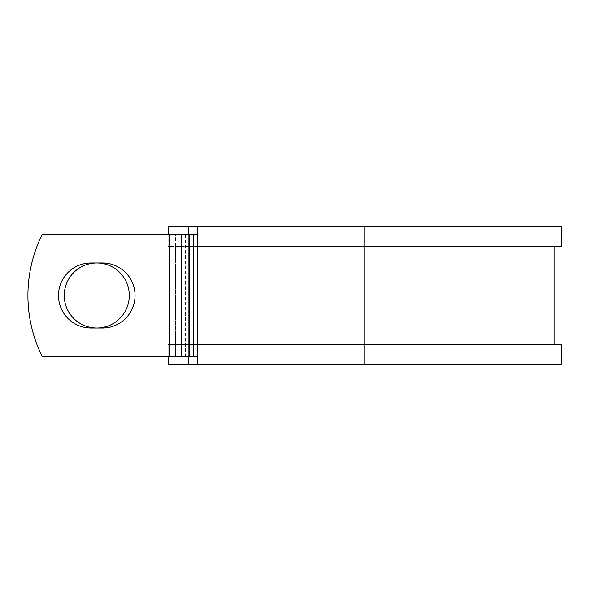 <?xml version="1.0" encoding="UTF-8"?>
<svg xmlns="http://www.w3.org/2000/svg" width="591" height="591" viewBox="0 0 591 591"><rect width="100%" height="100%" fill="white"/><g stroke="black" fill="none" stroke-linecap="round" stroke-linejoin="round"><path stroke-width="0.44" stroke-dasharray="2.96 2.22" d="M58.494 295.5A32.52 32.52 0 0 0 91.014 328.02L102.531 328.02A32.52 32.52 0 0 0 135.051 295.5A32.52 32.52 0 0 0 102.531 262.98L91.014 262.98A32.52 32.52 0 0 0 58.494 295.5M64.249 295.5A32.52 32.52 0 0 1 96.769 262.98A32.52 32.52 0 0 1 129.296 295.5A32.52 32.52 0 0 1 96.769 328.02A32.52 32.52 0 0 1 64.249 295.5M197.808 356.75L197.808 234.25L181.356 234.25L181.356 356.75L197.808 356.75L197.808 344.494L554.099 344.494L175.475 344.494L175.475 356.75L175.475 234.25L169.595 234.25L169.595 356.75L169.595 234.25L42.286 234.25A137.806 137.806 0 0 0 42.286 356.75L181.356 356.75L181.356 234.25L42.286 234.25A137.806 137.806 0 0 0 42.286 356.75L181.356 356.75L42.286 356.75A137.806 137.806 0 0 1 42.286 234.25L181.356 234.25L175.475 234.25L175.475 246.506L168.125 246.506L168.125 226.907L561.45 226.907M561.45 364.093L168.125 364.093L168.125 344.494L175.475 344.494L175.475 246.506L554.099 246.506L197.808 246.506L197.808 234.25M168.125 356.75L168.125 344.494L561.45 344.494M188.699 226.907L188.699 364.093M188.699 234.25L188.699 356.75M561.45 246.506L168.125 246.506L168.125 234.25M364.787 364.093L540.868 364.093L197.808 364.093L364.787 364.093L364.787 226.907L540.868 226.907L197.808 226.907L197.808 364.093M364.787 226.907L197.808 226.907M181.356 356.75L181.356 234.25M185.508 356.75L185.508 234.25M189.497 356.75L189.497 234.25M540.868 364.093L540.868 226.907"/><path stroke-width="0.89" d="M58.494 295.5A32.52 32.52 0 0 0 91.014 328.02L102.531 328.02A32.52 32.52 0 0 0 135.051 295.5A32.52 32.52 0 0 0 102.531 262.98L91.014 262.98A32.52 32.52 0 0 0 58.494 295.5M64.249 295.5A32.52 32.52 0 0 1 96.769 262.98A32.52 32.52 0 0 1 129.296 295.5A32.52 32.52 0 0 1 96.769 328.02A32.52 32.52 0 0 1 64.249 295.5M181.356 234.25L42.286 234.25A137.806 137.806 0 0 0 42.286 356.75L181.356 356.75L181.356 234.25L197.808 234.25M197.808 356.75L181.356 356.75M188.699 356.75L188.699 364.093L168.125 364.093L168.125 356.75M364.787 364.093L197.808 364.093L197.808 344.494L561.45 344.494L561.45 364.093L364.787 364.093L364.787 226.907L188.699 226.907L188.699 234.25M168.125 234.25L168.125 226.907L188.699 226.907M197.808 364.093L188.699 364.093M197.808 344.494L197.808 246.506L561.45 246.506L561.45 226.907L364.787 226.907M197.808 246.506L197.808 226.907M193.649 356.75L193.649 234.25M189.667 356.75L189.667 234.25M554.099 344.494L554.099 246.506"/></g></svg>
